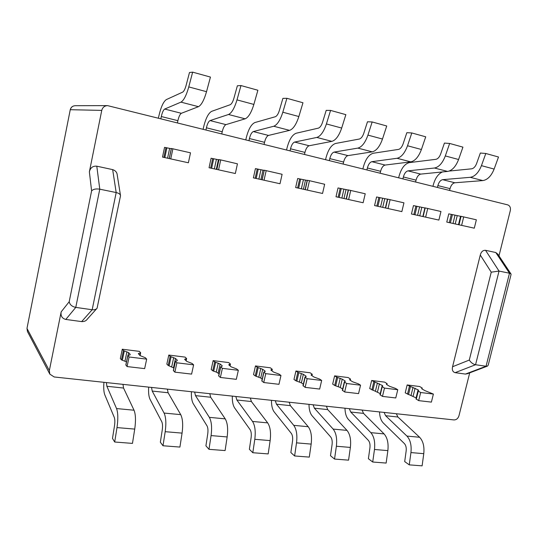 <?xml version="1.0" encoding="UTF-8"?>
<svg xmlns="http://www.w3.org/2000/svg" width="538" height="538" viewBox="0 0 538 538"><rect width="100%" height="100%" fill="white"/><g stroke="black" fill="none" stroke-linecap="round" stroke-linejoin="round"><path stroke-width="0.81" d="M26.987 328.355L70.256 109.718L26.987 328.355L27.451 331.529L27.028 328.53L49.335 370.588L61.164 311.872C60.518 315.927 62.065 318.449 65.811 319.438L75.777 307.393L99.779 189.188C95.972 188.582 93.249 189.147 91.601 190.896L89.375 171.857C90.377 167.721 92.852 165.832 96.793 166.188L112.664 169.618C115.502 170.586 117.035 172.409 117.257 175.072L117.304 175.475M89.375 171.857L101.756 110.391C102.563 107.418 104.48 105.825 107.519 105.616L507.697 204.87C509.93 205.731 510.804 207.641 510.306 210.593L498.975 255.873M467.549 373.654L465.437 374.078L455.128 372.666C452.727 371.953 451.873 369.976 452.566 366.734L480.279 255.019C481.207 251.73 482.956 250.157 485.538 250.311L495.794 252.53L497.885 254.232M469.708 372.841L458.961 415.787C458.04 418.524 456.379 419.902 453.985 419.929L54.183 376.97L49.819 374.118L49.335 370.588M65.811 319.438L81.655 321.603C84.21 321.711 86.093 320.897 87.297 319.142L87.405 319.014M446.775 222.08L474.294 228.179L446.775 222.08L448.773 213.855L460.716 216.33M374.569 205.57L401.859 211.609L374.569 205.57L376.587 196.969L387.441 199.194M162.51 157.089L188.387 162.779L162.51 157.089L164.547 147.358L171.279 148.717M411.456 214.003L438.88 220.076L411.456 214.003L413.466 205.597L424.892 207.95M336.008 196.753L363.123 202.745L336.008 196.753L338.032 187.944L348.241 190.028M253.385 177.87L280.002 183.734L253.385 177.87L255.422 168.616L264.091 170.364M407.145 384.952L418.073 389.862L418.618 390.373L417.986 390.918L420.655 392.518L433.386 394.065L425.215 390.743L422.189 389.075L421.637 388.577L422.243 388.046L419.64 386.519L407.145 384.952L405.222 392.861L416.264 397.972M209.053 167.735L235.335 173.518L209.053 167.735L211.091 158.246L218.845 159.806M334.616 375.854L336.66 377.151L342.235 379.155L344.912 380.843L345.322 381.294L344.327 381.913L346.674 383.5L360.561 385.195L358.369 383.836L352.693 381.805L349.982 380.117L349.565 379.667L350.514 379.075L348.214 377.562L334.616 375.854L332.672 384.112L334.71 385.45L340.272 387.488L342.645 389.041M122.281 349.223L139.389 351.368L140.68 352.814L138.32 353.614L140.028 355.584L145.374 357.75L146.672 359.128L129.086 356.983L127.822 355.477L129.732 354.972L130.189 354.374L128.669 352.659L123.431 350.534L122.281 349.223L120.33 358.516L121.474 359.882L126.477 361.852M213.149 360.621L228.704 362.572L230.446 364.051L228.771 364.764L231.105 366.815L236.626 368.927L238.334 370.299L222.389 368.355L220.634 366.808L222.053 366.324L222.181 365.712L220.116 364.004L214.709 361.933L213.149 360.621L211.199 369.471L212.752 370.823L216.276 372.074L219.094 373.762M168.797 355.06L185.099 357.104L186.625 358.564L184.635 359.323L186.666 361.334L192.106 363.473L193.619 364.845L176.881 362.807L175.361 361.28L177.015 360.79L177.298 360.178L175.496 358.469L170.163 356.371L168.797 355.06L166.847 364.125L168.206 365.484L173.909 368.012M371.65 380.5L382.283 385.45L382.76 385.934L381.96 386.513L384.475 388.106L397.764 389.727L395.443 388.382L389.734 386.371L386.856 384.69L386.378 384.219L387.138 383.661L384.683 382.135L371.65 380.5L369.72 388.577L380.258 393.614M295.927 371.005L297.823 372.303L303.358 374.334L305.846 376.028L306.196 376.445L304.979 377.104L307.144 378.685L321.67 380.453L319.626 379.095L313.99 377.03L311.455 375.336L311.105 374.919L312.269 374.293L310.137 372.787L295.927 371.005L293.983 379.451L295.873 380.79L301.388 382.854L303.331 384.226M295.658 187.533L322.544 193.465L295.658 187.533L297.689 178.508L307.171 180.432M255.476 365.927L270.338 367.797L272.282 369.29L270.883 369.956L273.499 372.04L279.081 374.125L280.971 375.49L265.759 373.641L263.795 372.074L265.261 371.375L264.978 370.991L262.692 369.29L257.218 367.239L255.476 365.927L253.532 374.576L255.261 375.921L260.722 378.012L262.194 379.149M460.757 216.256L476.359 219.8L474.294 228.179M461.644 225.281L463.716 216.834M96.793 166.188L99.779 189.188L116.188 192.557C118.763 193.149 120.203 194.137 120.499 195.516L120.465 196.047M112.664 169.618L116.188 192.557L92.166 309.747L75.777 307.393C72.065 306.626 69.866 304.737 69.194 301.737L91.601 190.896M81.655 321.603L92.166 309.747C94.358 310.002 95.999 309.498 97.082 308.247L120.458 196.047M379.539 411.926C379.707 416.842 380.944 420.514 383.244 422.935L404.408 443.594C405.908 445.269 406.493 447.71 406.163 450.905L404.697 461.584L409.257 464.859L410.945 452.579C411.678 445.303 410.339 439.802 406.923 436.069L385.611 415.713L384.092 412.417M409.257 464.859L422.108 465.854L423.769 453.668C424.482 446.453 423.103 440.985 419.62 437.273L397.898 417.011L396.345 413.735M308.994 404.347C309.027 409.452 310.049 413.251 312.06 415.74L330.675 436.95C331.993 438.678 332.464 441.214 332.087 444.549L330.487 455.699L334.542 459.062L336.378 446.237C337.225 438.645 336.142 432.922 333.143 429.082L314.374 408.187L313.089 404.791M334.542 459.062L348.57 460.151L350.373 447.428C351.2 439.896 350.07 434.213 346.99 430.393L327.716 409.6L326.384 406.217M103.935 382.316C103.491 387.965 103.773 392.115 104.776 394.764L114.305 417.461C114.964 419.331 115.024 422.142 114.486 425.888L112.489 438.409L114.695 442.014L132.469 443.393L134.729 429.095C135.912 420.635 135.684 414.347 134.036 410.218L123.545 388.039L122.987 384.367M114.695 442.014L116.995 427.589C118.205 419.055 118.057 412.713 116.551 408.564L106.88 386.277L106.403 382.585M191.42 391.718C191.192 397.131 191.817 401.133 193.283 403.722L206.995 425.814C207.957 427.623 208.206 430.313 207.742 433.884L205.919 445.82L208.986 449.324L225.099 450.575L227.157 436.95C228.179 428.887 227.534 422.855 225.227 418.86L210.688 397.239L209.78 393.688M208.986 449.324L211.078 435.585C212.127 427.454 211.548 421.375 209.349 417.353L195.489 395.632L194.642 392.061M148.67 387.125C148.34 392.653 148.797 396.728 150.048 399.344L161.777 421.738C162.59 423.581 162.752 426.325 162.254 429.983L160.344 442.202L163.001 445.76L179.914 447.071L182.073 433.117C183.169 424.865 182.725 418.705 180.728 414.643L168.112 392.747L167.372 389.135M163.001 445.76L165.193 431.684C166.323 423.359 165.953 417.152 164.077 413.063L152.207 391.065L151.534 387.434M271.468 400.319C271.421 405.524 272.322 409.384 274.172 411.906L291.314 433.406C292.524 435.161 292.928 437.744 292.517 441.16L290.856 452.559L294.616 455.968L296.525 442.848C297.433 435.087 296.512 429.25 293.748 425.35L276.458 404.186L275.301 400.729M294.616 455.968L309.289 457.105L311.166 444.099C312.053 436.392 311.072 430.602 308.22 426.721L290.379 405.652L289.175 402.222M344.986 408.214C345.087 413.224 346.223 416.957 348.389 419.411L368.335 440.346C369.754 442.048 370.279 444.529 369.929 447.798L368.395 458.706L372.72 462.021L374.475 449.479C375.268 442.048 374.051 436.439 370.837 432.653L350.729 412.027L349.323 408.685M372.72 462.021L386.143 463.063L387.864 450.615C388.638 443.245 387.373 437.67 384.085 433.904L363.527 413.379L362.081 410.057M495.794 252.53L509.493 273.217L486.056 366.243L487.475 366.096L488.228 365.107L511.053 274.575L511.013 274.017L509.493 273.217L499.035 271.071L491.241 272.174L480.279 255.019M465.437 374.078L486.056 366.243L475.558 364.737C473.077 364.192 470.985 362.639 469.284 360.063L491.241 272.174M432.969 186.303L433.305 184.911C435.128 178.226 438.167 173.902 442.424 171.945M449.23 171.057L471.631 168.818C473.696 168.434 475.343 166.706 476.567 163.626L480.353 153.034L485.807 153.485L481.436 165.65C478.632 172.637 474.899 176.531 470.252 177.318L442.653 179.672C440.474 180.143 438.88 182.113 437.878 185.597L437.441 187.412M485.807 153.485L498.511 157.009L494.126 169.066C491.308 175.993 487.542 179.833 482.835 180.586L454.852 182.772C452.64 183.223 451.032 185.173 450.03 188.63L449.593 190.432M362.901 168.892L363.244 167.432C365.436 159.315 368.779 154.588 373.251 153.249L398.497 149.409C400.393 148.939 401.933 147.076 403.123 143.834L406.836 132.684L411.805 132.953L407.522 145.764C404.791 153.135 401.294 157.311 397.031 158.286L371.852 161.689C369.862 162.247 368.369 164.346 367.373 167.99L366.936 169.887M411.805 132.953L425.719 136.813L421.415 149.503C418.665 156.8 415.128 160.923 410.783 161.864L385.127 165.058C383.096 165.603 381.59 167.681 380.588 171.292L380.151 173.175M158.421 118.071L158.757 116.437C160.855 107.257 163.37 101.642 166.309 99.604L182.671 92.126C183.922 91.359 185.072 89.1 186.121 85.347L189.477 72.529L192.644 72.146L210.445 77.082L206.525 91.689C204.09 100.115 201.4 105.112 198.461 106.679L181.367 113.296C180.001 114.137 178.845 116.598 177.89 120.68L177.446 122.798M192.644 72.146L188.771 86.914C186.363 95.434 183.761 100.505 180.95 102.133L164.682 109.059C163.377 109.92 162.254 112.415 161.306 116.538L160.862 118.683M398.671 177.775L399.008 176.356C401.214 168.414 404.663 163.834 409.364 162.611L435.881 159.329C437.865 158.905 439.465 157.109 440.676 153.949L444.422 143.088L449.654 143.451L445.316 155.933C442.545 163.108 438.927 167.136 434.462 168.017L408.006 170.869C405.914 171.387 404.368 173.418 403.372 176.975L402.928 178.838M449.654 143.451L462.936 147.136L458.584 159.504C455.8 166.612 452.142 170.586 447.609 171.434L420.723 174.104C418.598 174.601 417.037 176.612 416.035 180.143L415.598 181.985M101.756 110.391L70.33 109.712C71.003 107.217 72.623 105.885 75.199 105.71L107.519 105.616M245.812 139.793L246.155 138.232C248.3 129.503 251.199 124.278 254.851 122.556L275.348 116.726C276.902 116.087 278.233 114.009 279.356 110.478L282.887 98.38L286.902 98.299L302.968 102.758L298.859 116.531C296.27 124.466 293.176 129.08 289.579 130.364L268.502 135.435C266.828 136.134 265.503 138.434 264.528 142.314L264.084 144.332M286.902 98.299L282.82 112.22C280.258 120.236 277.231 124.91 273.741 126.248L253.324 131.575C251.703 132.301 250.405 134.628 249.43 138.542L248.986 140.579M203.135 129.187L203.478 127.587C205.597 118.642 208.32 113.229 211.629 111.353L230.17 104.735C231.582 104.036 232.833 101.87 233.916 98.232L237.372 85.784L240.984 85.555L257.89 90.249L253.862 104.426C251.347 112.597 248.442 117.398 245.153 118.817L225.967 124.628C224.433 125.394 223.189 127.768 222.221 131.749L221.777 133.821M240.984 85.555L236.996 99.886C234.507 108.151 231.683 113.02 228.516 114.493L210.055 120.586C208.583 121.38 207.365 123.78 206.41 127.802L205.96 129.887M325.577 159.611L325.914 158.125C328.099 149.813 331.307 144.93 335.537 143.471L359.364 139.026C361.159 138.501 362.639 136.571 363.809 133.236L367.474 121.79L372.161 121.951L367.931 135.112C365.248 142.691 361.892 147.022 357.857 148.105L334.098 152.093C332.215 152.705 330.783 154.877 329.794 158.609L329.35 160.553M372.161 121.951L386.735 125.993L382.484 139.033C379.788 146.531 376.378 150.801 372.256 151.851L347.965 155.617C346.042 156.208 344.582 158.354 343.594 162.052L343.15 163.982M286.586 149.92L286.922 148.401C289.094 139.887 292.154 134.836 296.108 133.249L318.361 128.138C320.043 127.567 321.455 125.562 322.598 122.133L326.203 110.371L330.574 110.411L345.867 114.655L341.684 128.051C339.034 135.764 335.773 140.196 331.899 141.359L309.128 145.751C307.326 146.397 305.927 148.616 304.945 152.402L304.501 154.372M330.574 110.411L326.411 123.942C323.782 131.736 320.581 136.235 316.808 137.439L294.629 142.066C292.867 142.738 291.495 144.978 290.52 148.804L290.069 150.788M232.315 396.109C232.181 401.422 232.947 405.349 234.615 407.905L250.13 429.694C251.219 431.476 251.549 434.119 251.118 437.609L249.376 449.264L252.806 452.72L268.173 453.917L270.143 440.609C271.091 432.727 270.271 426.816 267.675 422.881L251.407 401.536L250.338 398.046M252.806 452.72L254.804 439.304C255.779 431.362 255.019 425.403 252.53 421.442L236.861 400.003L235.852 396.493M387.515 199.107L403.944 202.833L401.859 211.609M388.032 208.448L390.124 199.591M188.387 162.779L190.499 152.826L171.407 148.488M170.781 158.75L172.9 148.703M424.946 207.87L440.958 211.501L438.88 220.076M425.659 217.049L427.744 208.408M348.342 189.927L365.221 193.761L363.123 202.745M348.644 199.437L350.742 190.371M262.174 179.699L264.272 170.216L262.033 179.665M280.002 183.734L282.107 174.292L264.272 170.216M264.077 180.089L266.189 170.559M416.049 398.927L418.672 400.628L431.395 402.115L433.386 394.065M420.655 392.518L418.672 400.628M235.335 173.518L237.446 163.828L220.714 159.907L218.892 159.598L216.794 169.322M218.603 169.692L220.714 159.907M342.41 390.265L344.67 391.987L358.557 393.608L360.561 385.195M346.674 383.5L344.67 391.987M146.672 359.128L144.655 368.617L127.069 366.566L125.926 364.878M129.086 356.983L127.069 366.566M238.334 370.299L236.316 379.33L220.372 377.461L218.63 375.867L220.634 366.808M222.389 368.355L220.372 377.461M193.619 364.845L191.602 374.105L174.863 372.148L173.357 370.568L175.361 361.28M176.881 362.807L174.863 372.148M380.03 394.69L382.478 396.398L395.766 397.952L397.764 389.727M384.475 388.106L382.478 396.398M303.082 385.638L305.133 387.367L319.659 389.061L321.67 380.453M307.144 378.685L305.133 387.367M322.544 193.465L324.649 184.258L309.478 180.701L307.205 180.284L305.113 189.524M307.373 189.995L309.478 180.701M280.971 375.49L278.953 384.307L263.741 382.531L261.791 380.917L263.795 372.074M265.759 373.641L263.741 382.531M449.297 222.624L451.308 214.359M459.008 224.716L461.066 216.31M458.504 224.642L460.548 216.296M455.209 223.929L457.239 215.637M453.016 223.452L455.034 215.173M450.387 222.86L452.404 214.595M61.164 311.872L69.194 301.737M410.945 452.579L423.769 453.668M406.923 436.069L419.62 437.273M385.611 415.713L397.898 417.011M336.378 446.237L350.373 447.428M333.143 429.082L346.99 430.393M314.374 408.187L327.716 409.6M123.545 388.039L106.88 386.277M134.036 410.218L116.551 408.564M134.729 429.095L116.995 427.589M210.688 397.239L195.489 395.632M225.227 418.86L209.349 417.353M227.157 436.95L211.078 435.585M168.112 392.747L152.207 391.065M180.728 414.643L164.077 413.063M182.073 433.117L165.193 431.684M296.525 442.848L311.166 444.099M293.748 425.35L308.22 426.721M276.458 404.186L290.379 405.652M374.475 449.479L387.864 450.615M370.837 432.653L384.085 433.904M350.729 412.027L363.527 413.379M455.128 372.666L475.558 364.737L499.035 271.071L485.538 250.311M452.566 366.734L469.284 360.063M437.878 185.597L450.03 188.63M442.653 179.672L454.852 182.772M470.252 177.318L482.835 180.586M481.436 165.65L494.126 169.066M367.373 167.99L380.588 171.292M371.852 161.689L385.127 165.058M397.031 158.286L410.783 161.864M407.522 145.764L421.415 149.503M177.89 120.68L161.306 116.538M206.525 91.689L188.771 86.914M198.461 106.679L180.95 102.133M181.367 113.296L164.682 109.059M403.372 176.975L416.035 180.143M408.006 170.869L420.723 174.104M434.462 168.017L447.609 171.434M445.316 155.933L458.584 159.504M264.528 142.314L249.43 138.542M298.859 116.531L282.82 112.22M289.579 130.364L273.741 126.248M268.502 135.435L253.324 131.575M222.221 131.749L206.41 127.802M253.862 104.426L236.996 99.886M245.153 118.817L228.516 114.493M225.967 124.628L210.055 120.586M329.794 158.609L343.594 162.052M334.098 152.093L347.965 155.617M357.857 148.105L372.256 151.851M367.931 135.112L382.484 139.033M341.684 128.051L326.411 123.942M331.899 141.359L316.808 137.439M309.128 145.751L294.629 142.066M304.945 152.402L290.52 148.804M251.407 401.536L236.861 400.003M267.675 422.881L252.53 421.442M270.143 440.609L254.804 439.304M376.849 206.061L378.88 197.412M385.645 207.937L387.723 199.127M382.713 207.352L384.757 198.67M380.574 206.888L382.619 198.219M377.911 206.289L379.949 197.634M163.908 157.372L165.96 147.587M169.309 158.454L171.414 148.461M167.574 158.185L169.631 148.374M164.843 157.573L166.894 147.775M413.863 214.521L415.887 206.074M423.144 216.511L425.208 207.91M419.754 215.825L421.792 207.338M417.589 215.348L419.62 206.881M414.939 214.756L416.963 206.296M338.146 197.211L340.191 188.354M346.405 198.959L348.49 189.941M343.97 198.495L346.028 189.605M341.872 198.038L343.916 189.161M339.189 197.439L341.233 188.576M255.194 178.246L257.245 168.945M260.91 179.504L262.974 170.163M258.899 179.067L260.957 169.746M256.189 178.461L258.24 169.154M409.438 386.237L407.501 394.179M410.467 386.634L408.53 394.583M413.002 387.387L411.066 395.343M415.074 388.194L413.13 396.163M418.073 389.862L416.109 397.878M418.261 391.173L416.284 399.25M422.209 388.1L422 388.967M210.667 168.064L212.718 158.528M216.901 169.342L219.006 159.611M216.31 169.302L218.374 159.725M214.359 168.878L216.417 159.322M211.636 168.273L213.694 158.73M336.66 377.151L334.71 385.45M337.656 377.562L335.705 385.867M340.224 378.335L338.267 386.647M342.235 379.155L340.272 387.488M344.912 380.843L344.71 381.684M344.535 382.141L342.545 390.588M350.446 379.155L350.191 380.245M123.431 350.534L121.474 359.882M124.298 350.964L122.334 360.319M126.914 351.798L124.951 361.166M128.669 352.659L128.111 355.295M130.189 354.374L130.088 354.865M127.876 355.605L125.872 365.134M138.865 353.284L138.683 354.132M140.411 352.975L139.893 355.443M214.709 361.933L212.752 370.823M215.637 362.35L213.673 371.254M218.246 363.157L216.276 372.074M220.116 364.004L218.146 372.942M222.181 365.712L222.039 366.324M220.741 366.977L218.737 376.042M229.101 364.508L228.973 365.087M230.284 364.179L229.914 365.847M170.163 356.371L168.206 365.484M171.064 356.795L169.1 365.921M173.68 357.615L171.709 366.748M175.496 358.469L173.518 367.622M177.298 360.178L177.177 360.736M175.442 361.428L173.438 370.722M185.059 359.028L184.911 359.72M186.417 358.705L185.987 360.709M373.829 381.792L371.886 389.909M374.838 382.195L372.895 390.319M377.394 382.955L375.443 391.086M379.438 383.769L377.481 391.92M382.283 385.45L382.047 386.425M382.202 386.755L380.218 395.013M387.091 383.722L386.862 384.69M297.823 372.303L295.873 380.79M298.805 372.72L296.848 381.213M301.388 373.5L299.424 382.007M303.358 374.334L301.388 382.854M305.846 376.028L305.678 376.768M305.154 377.32L303.156 385.961M311.294 374.73L311.199 375.127M312.174 374.381L311.885 375.625M305.288 189.558L307.386 180.311M303.412 189.221L305.476 180.116M301.354 188.771L303.412 179.685M298.657 188.172L300.708 179.093M297.642 187.95L299.686 178.878M257.218 367.239L255.261 375.921M258.173 367.656L256.216 376.351M260.769 368.449L258.805 377.151M262.692 369.29L260.722 378.012M264.978 370.991L264.831 371.657M263.929 372.269L261.932 381.119M271.132 369.74L271.024 370.218M272.161 369.398L271.838 370.823M458.685 224.649L460.736 216.249M117.237 175.072L120.458 195.281M96.719 308.651L87.291 319.142M27.451 331.529L49.819 374.118M487.475 366.102L467.152 373.809M497.731 254.003L511.019 274.017M75.199 105.71C72.576 105.885 70.929 107.223 70.256 109.718M385.39 207.883L387.468 199.087M171.333 148.454L169.228 158.441M422.855 216.451L424.919 207.856M346.183 198.919L348.268 189.901M416.015 398.988L417.986 390.918M422.014 388.974L422.243 388.046M342.336 390.353L344.327 381.913M350.231 380.272L350.514 379.075M127.822 355.477L125.818 364.999M140.68 352.814L140.082 355.638M230.446 364.051L230.029 365.941M186.625 358.564L186.135 360.85M379.976 394.764L381.96 386.513M386.889 384.71L387.138 383.661M302.981 385.739L304.979 377.104M311.946 375.665L312.269 374.293M272.282 369.29L271.919 370.884"/></g></svg>
